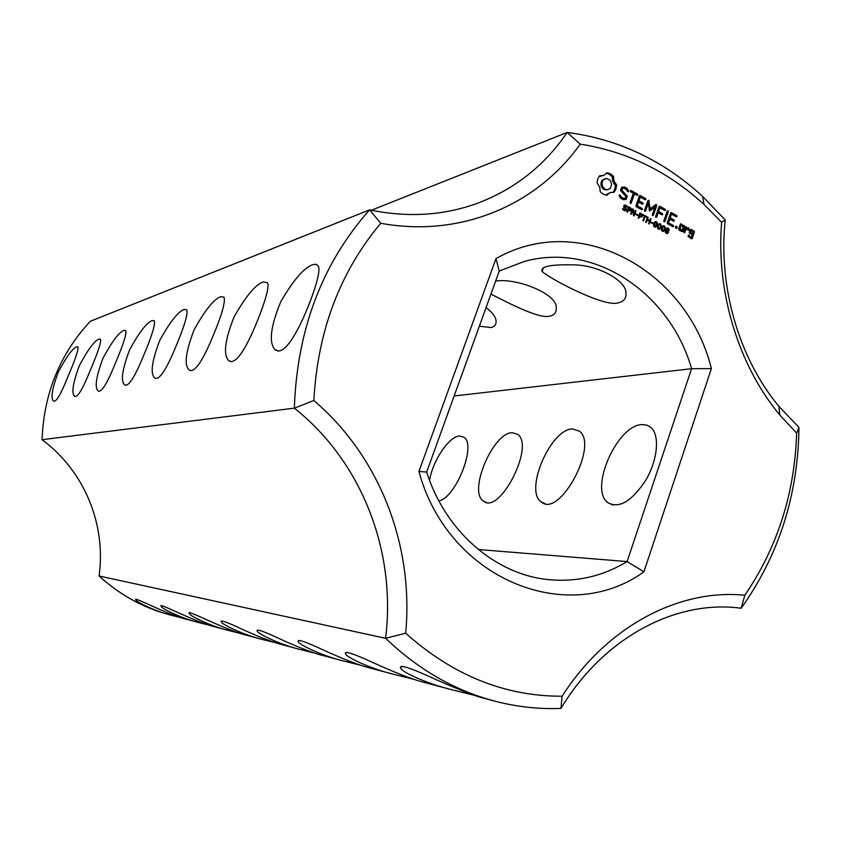 <?xml version="1.0" encoding="UTF-8"?>
<svg xmlns="http://www.w3.org/2000/svg" width="841" height="841" viewBox="0 0 841 841"><rect width="100%" height="100%" fill="white"/><g stroke="black" fill="none" stroke-linecap="round" stroke-linejoin="round"><path stroke-width="1.26" d="M738.461 607.917L741.163 608.232C778.871 555.312 798.141 495.023 798.95 427.375L796.637 433.136C794.724 493.362 777.452 547.396 744.821 595.249C679.276 588.553 606.739 626.251 562.103 696.222L561 708.385C603.144 637.899 675.323 599.822 739.807 608.064L741.163 608.232L744.821 595.249M778.903 406.35L779.754 414.939C738.535 365.667 715.849 291.606 721.631 222.308L725.247 219.974C717.951 286.434 739.06 358.686 778.903 406.35L798.95 427.375M642.23 424.568L647.223 425.22L651.355 427.838C659.922 435.953 657.515 460.342 645.804 480.179C631.728 501.394 619.071 508.889 607.833 502.655C588.753 489.273 617.315 424.453 642.23 424.568M572.553 428.942L579.47 431.212C598.918 445.541 559.191 518.624 541.289 501.93C523.943 490.965 550.655 428.7 572.553 428.942M512.285 432.716L517.646 434.355C535.097 445.93 499.512 515.218 483.512 501.131C467.806 492.027 492.942 432.4 512.285 432.716M429.551 480.274C432.842 460.437 449.252 436.09 459.649 436.016L463.896 437.236C476.773 444.542 456.074 497.536 438.897 500.952M561 708.385C538.787 709.31 516.595 706.871 494.424 701.047C454.413 690.356 418.145 669.436 385.609 638.298L99.08 575.98C119.727 594.787 143.065 607.686 169.115 614.676L181.162 617.757M494.424 701.047L483.649 698.177C476.048 696.579 450.208 686.203 429.089 676.427C407.801 666.871 398.361 664.19 400.768 668.395C402.66 672.6 429.173 684.374 451.649 689.683L474.65 695.381M451.649 689.683L421.32 681.63C410.471 678.676 393.935 672.138 371.722 662.014C352.621 653.268 343.895 650.556 345.556 653.888C346.481 657.452 372.248 669.289 394.009 674.387L413.089 679.118M394.009 674.387L367.969 667.47C357.667 664.684 342.497 658.734 322.471 649.609C305.146 641.557 297.052 638.866 298.198 641.546C298.429 644.553 323.386 656.327 344.39 661.205L360.474 665.199M344.39 661.205L321.788 655.213C314.187 653.541 292.142 644.753 277.824 637.941C263.233 631.128 256.337 628.784 257.146 630.908C257.01 633.525 280.852 645.015 301.215 649.746L314.955 653.163M301.215 649.746L281.42 644.49C270.718 641.504 257.094 636.174 240.526 628.511C227.07 622.172 220.626 619.88 221.194 621.646C220.689 623.864 243.732 635.144 263.317 639.686L245.824 635.039C226.755 630.582 183.874 607.927 189.456 613.488C188.689 615.391 210.944 626.429 229.782 630.782L240.137 633.368M263.317 639.686L275.186 642.64M229.782 630.782L214.213 626.65C196.006 622.424 156.279 601.389 161.241 606.266C160.263 607.896 181.782 618.671 199.885 622.845L208.999 625.126M199.885 622.845L185.945 619.144C168.526 615.118 131.522 595.502 135.969 599.822C134.854 601.21 155.669 611.722 173.078 615.728M779.754 414.939L796.637 433.136M721.631 222.308L704.043 204.468C668.143 171.532 626.86 151.422 580.195 144.137C536.936 205.151 460.668 237.95 380.721 223.275C339.932 272.053 317.635 331.133 313.84 400.505C379.722 456.568 413.972 545.473 405.677 633.189C452.879 675.386 505.02 696.401 562.103 696.222M418.923 471.475C448.148 579.596 567.875 627.123 643.922 571.785L711.391 368.589C687.318 270.571 580.122 210.387 495.98 258.618L418.923 471.475L426.681 472.064C445.341 531.417 495.496 574.487 548.195 579.586C576.484 582.34 602.787 576.327 627.102 561.567L643.922 571.785M606.971 172.741L603.743 175.443L599.622 175.737L597.741 179.038L597.057 183.002L599.675 186.975L600.264 191.79L603.27 194.218L606.75 195.312L609.977 192.589L614.077 192.274L615.938 188.973L616.621 185.031L614.025 181.078L613.446 176.284L610.377 173.814L606.971 172.741M626.492 208.936L625.599 210.786L622.529 209.188L622.824 208.337L624.285 209.935L625.788 209.693L623.738 206.812L624.548 204.962L627.46 206.413L627.176 207.222L625.788 205.782L624.421 206.013L626.492 208.936L625.82 209.136M621.625 187.249L620.479 190.508L625.872 196.426L625.284 198.129L623.423 198.287L621.51 197.246L620.122 195.101L619.281 194.923L619.186 195.89L620.753 198.297L623.328 199.695L626.135 199.454L627.291 196.153L621.898 190.234L622.498 188.542L624.348 188.395L626.272 189.446L627.649 191.58L628.469 191.748L628.574 190.802L626.997 188.342L624.506 186.986L621.625 187.249M631.255 209.136L630.34 210.881L628.185 210.345L627.523 212.258L626.913 211.932L628.7 206.791L631.023 208.431L630.582 209.335M635.943 210.713L634.156 215.853L633.41 215.454L632.852 209.682L631.255 214.287L630.687 213.982L632.474 208.831L633.41 209.346L633.914 214.602L635.375 210.408L635.943 210.713L635.197 210.933M638.004 214.897L637.793 215.517L635.891 214.487L636.111 213.866L638.004 214.897L637.121 215.149M642.513 215.243L641.609 216.989L639.465 216.452L638.803 218.366L638.193 218.04L639.98 212.91L642.282 214.539L641.841 215.433M630.582 191.79L633.336 193.293L630.088 202.607L630.414 203.554L631.192 203.207L634.429 193.893L637.142 195.375L637.93 195.07L637.573 194.134L631.013 190.539L630.245 190.865L630.582 191.79M640.138 195.543L639.391 195.869L635.933 205.845L636.259 206.739L641.736 209.714L642.524 209.42L642.156 208.494L637.247 205.814L638.55 202.061L642.366 204.142L643.155 203.837L642.797 202.902L638.981 200.82L640.274 197.099L645.184 199.78L645.962 199.475L645.615 198.539L640.138 195.543M646.939 216.694L646.729 217.293L645.121 216.421L643.554 220.941L642.955 220.615L644.521 216.095L642.902 215.212L643.113 214.613L646.939 216.694L646.067 216.936M650.997 218.891L649.231 224.011L648.632 223.695L649.494 221.183L647.244 219.964L646.382 222.476L645.783 222.15L647.549 217.02L648.148 217.346L647.454 219.354L649.704 220.573L650.398 218.565L650.997 218.891L650.209 219.102M653.068 223.065L652.858 223.674L650.966 222.655L651.186 222.045L653.068 223.065L652.164 223.307M650.209 209.199L648.716 200.253L647.938 200.547L644.511 210.45L644.826 211.396L645.604 211.049L648.243 203.427L649.578 211.028L654.929 207.054L652.29 214.686L652.616 215.632L653.383 215.285L656.81 205.393L655.885 204.531L649.084 209.525M657.368 223.012L657.052 225.209L655.591 227.217L653.625 225.745L653.941 223.538L655.402 221.53L656.411 221.709L657.368 223.012L656.789 223.17M661.278 225.136L660.973 227.333L659.512 229.341L657.546 227.869L657.872 225.661L659.323 223.664L660.332 223.843L661.278 225.136L660.711 225.293M665.189 227.259L664.874 229.456L663.423 231.454L661.468 229.992L661.783 227.785L663.234 225.787L664.243 225.966L665.189 227.259L664.611 227.406M665.178 209.262L659.775 206.297L659.029 206.623L655.623 216.505L655.948 217.451L656.716 217.104L658.198 212.794L661.972 214.844L662.75 214.529L662.403 213.603L658.619 211.554L659.901 207.832L664.758 210.492L665.536 210.187L665.178 209.262L663.906 209.619L658.934 206.897M667.975 210.786L667.218 211.133L663.833 220.973L664.159 221.919L664.916 221.561L668.301 211.732L667.975 210.786M668.469 231.832L667.523 233.588L665.315 232.337L666.987 227.879L669.079 229.025L667.859 231.99M676.648 226.25L677.205 227.785L676.679 228.342L675.943 228.332L675.386 226.797L676.648 226.25L675.659 226.513M682.881 231.401L684.574 226.429L681.094 223.822L680.369 224.126L678.666 229.099L678.992 229.982L682.156 231.706L682.881 231.401L681.998 231.622M676.742 215.59L671.37 212.647L670.634 212.973L667.239 222.876L667.565 223.769L672.947 226.702L673.715 226.397L673.357 225.483L668.532 222.854L669.804 219.123L673.557 221.162L674.335 220.857L673.977 219.932L670.235 217.882L671.496 214.182L676.322 216.82L677.089 216.515L676.742 215.59L675.449 215.937L670.54 213.246M686.277 226.649L685.541 226.954L684.175 232.81L685.762 230.014L688.064 229.194L688.422 230.381L689.483 230.003L688.211 227.701L686.33 228.363L686.277 226.649M690.987 229.225L689.221 232.579L692.154 234.881L691.334 237.278L689.273 236.153L689.105 234.786L688.001 236.195L691.47 238.781L692.196 238.476L694.456 231.822L690.987 229.225M371.365 210.25L567.191 132.426L580.195 144.137M725.247 219.974L702.582 196.395C663.475 160.463 618.345 139.143 567.191 132.426C544.222 166.15 513.672 190.003 475.533 203.974C442.261 215.664 406.939 217.63 369.567 209.872L380.721 223.275M454.151 395.985L691.586 368.694L627.102 561.567L478.298 549.509M99.08 575.98C106.334 524.374 84.279 470.865 42.05 439.696L294.35 408.158C361.809 461.677 396.416 551.181 385.609 638.298L405.677 633.189M313.84 400.505L294.35 408.158C297.062 329.577 322.124 263.485 369.567 209.872L90.26 321.315C59.942 354.008 43.869 393.462 42.05 439.696M711.391 368.589L691.586 368.694C670.056 293.046 594.65 241.777 524.279 261.467L499.26 271.044L495.98 258.618M499.26 271.044L426.681 472.064M603.743 175.443L599.286 176.221M601.746 175.916L600.527 176.316M606.004 195.154L609.977 192.589M608.211 193.672L606.981 194.05M613.163 192.2L614.708 189.362L615.391 185.43L612.795 181.477L612.216 176.694L609.157 174.224L606.477 173.299M615.149 190.728L613.919 191.117M615.938 188.973L614.708 189.362M616.442 187.059L615.202 187.459M616.621 185.031L615.391 185.43M615.097 183.222L613.867 183.622M614.025 181.078L612.795 181.477M613.457 178.723L612.227 179.122M613.446 176.284L612.216 176.694M611.985 174.886L610.755 175.285M610.377 173.814L609.157 174.224M608.695 173.088L607.475 173.498M625.252 210.176L624.884 210.818M624.81 207.17L624.054 207.391M627.46 206.413L626.776 206.613M625.241 210.166L624.169 210.481M624.011 205.288L624.831 205.603M625.284 198.129L622.182 198.665L620.343 197.667M623.423 198.287L622.182 198.665M621.51 197.246L620.311 197.614M620.122 195.101L619.239 195.375M624.989 199.559L626.04 196.531L620.669 190.623L621.257 188.931L622.498 188.542M627.291 196.153L626.04 196.531M621.898 190.234L620.669 190.623M628.574 190.802L627.386 191.17M626.177 189.383L623.265 187.375L621.52 187.532M626.997 188.342L625.746 188.731M624.506 186.986L623.265 187.375M629.835 210.292L628.7 210.618L630.582 209.125L629.1 207.706L628.395 209.756L629.909 210.271L629.51 210.954M629.941 207.454L628.395 207.664M628.185 210.345L627.386 210.576M633.914 214.602L633.336 214.77M632.852 209.682L632.106 209.893M633.41 209.346L632.18 209.872M642.398 216.063L641.136 216.421L641.841 215.233L640.369 213.824L639.665 215.864L641.168 216.379L640.758 217.062M641.199 213.572L639.675 213.782M639.465 216.452L638.666 216.673M631.192 203.207L630.372 203.448M630.182 202.881L633.178 194.271L634.429 193.893M637.93 195.07L637.058 195.333M636.521 195.038L630.393 191.275M637.573 194.134L636.322 194.513M642.524 209.42L641.641 209.672M641.105 209.377L636.069 206.224M642.156 208.494L640.905 208.852M637.247 205.814L636.048 206.161M636.027 206.098L637.299 202.429L638.55 202.061M643.155 203.837L642.272 204.09M641.746 203.806L637.73 201.188L639.023 197.467L640.274 197.099M642.797 202.902L641.536 203.27M638.981 200.82L637.73 201.188M645.962 199.475L645.089 199.727M644.553 199.433L639.297 196.153M645.615 198.539L644.353 198.918M645.121 216.421L644.332 216.631M649.704 220.573L648.832 220.815M647.454 219.354L646.666 219.575M647.244 219.964L646.456 220.174M648.148 217.346L647.36 217.567M649.063 200.81L647.801 201.178L648.117 203.459M645.604 211.049L644.795 211.28M644.584 210.692L646.981 203.795L648.243 203.427M649.473 210.87L654.929 207.054M653.383 215.285L652.574 215.506M652.364 214.907L655.265 205.046M656.81 205.393L655.538 205.751M656.453 204.479L655.686 204.689M654.813 221.908L655.423 222.234M655.339 226.576L654.918 227.175M658.734 224.032L659.344 224.358M658.209 228.973L660.006 227.89L660.711 225.346L660.132 224.41L659.186 224.536L658.209 226.902L658.829 229.299M662.645 226.155L663.255 226.481M663.192 230.812L662.13 231.086L663.56 230.581L664.621 227.469L664.043 226.534L663.107 226.66L662.035 229.74L663.128 230.823L662.729 231.412M656.716 217.104L655.906 217.325M655.696 216.715L656.926 213.151L658.198 212.794M662.75 214.529L661.856 214.781M661.331 214.487L657.347 211.911L658.629 208.2L659.901 207.832M662.403 213.603L661.121 213.961M658.619 211.554L657.347 211.911M665.536 210.187L664.653 210.429M664.916 221.561L664.106 221.782M663.896 221.162L666.955 211.9M668.301 211.732L667.018 212.079M667.155 233.031L666.829 233.588M667.691 230.592L668.521 229.13L666.85 228.868L667.838 230.56L667.397 231.117L668.006 230.96L667.418 231.128M666.429 228.237L667.029 228.51M666.524 230.15L665.757 230.35M675.46 226.723L675.838 228.195M677.163 226.912L675.87 227.249M677.205 227.785L675.912 228.121M681.683 231.454L683.239 226.639M684.574 226.429L683.281 226.765M683.144 226.376L680.264 224.41M684.259 225.546L682.955 225.882M673.715 226.397L672.821 226.628M672.274 226.334L667.376 223.264M673.357 225.483L672.075 225.819M668.532 222.854L667.344 223.17M667.291 223.044L668.521 219.459L669.804 219.123M674.335 220.857L673.431 221.099M672.895 220.805L668.942 218.229L670.214 214.539L671.496 214.182M673.977 219.932L672.695 220.279M670.235 217.882L668.942 218.229M677.089 216.515L676.196 216.757M684.921 232.505L684.143 232.705M683.891 232.032L684.469 230.339L688.064 229.194M685.762 230.014L684.469 230.339M689.483 230.003L688.39 230.276M687.875 229.246L687.044 228.111M688.947 228.1L687.644 228.437M686.33 228.363L685.026 228.699L685.268 227.753M686.613 227.533L685.31 227.869M691.334 237.278L690.03 237.604L688.138 236.563M689.273 236.153L688.096 236.447M689.441 235.669L688.138 235.995M692.196 238.476L691.302 238.697M690.976 238.518L693.11 232.053M694.456 231.822L693.142 232.148M693.005 231.759L690.167 229.814M694.13 230.939L692.826 231.264M490.934 294.098C511.202 304.421 539.701 319.128 549.877 316.1C554.398 315.165 556.511 312.484 556.216 308.058C558.056 294.224 516.889 277.635 495.633 281.083M479.349 326.192L490.923 327.548C494.466 326.823 496.179 324.752 496.085 321.315C496.022 317.341 492.689 312.726 486.109 307.47M618.072 302.865C623.98 301.625 626.598 298.103 625.925 292.29C625.588 280.621 598.571 265.441 575.076 264.894C551.17 264.242 540.185 266.397 542.109 271.349C547.176 277.299 603.891 307.596 618.072 302.865M312.915 264.621L316.142 264.263L318.182 265.914C321.63 270.15 313.031 297.083 301.414 322.061C289.924 345.672 281.062 354.797 274.849 349.435C268.657 342.35 270.623 326.476 280.726 301.814C293.435 279.958 304.158 267.554 312.915 264.621M263.307 281.893L267.291 282.681C270.476 285.845 262.855 309.12 252.289 332.878C241.924 355.459 234.05 364.679 228.647 360.547C223.065 354.702 224.873 340.163 234.061 316.931C245.856 296.148 255.601 284.468 263.307 281.893M220.91 296.652L224 297.157C225.724 302.255 221.141 317.383 210.261 342.529C200.799 364.027 193.724 373.152 189.025 369.903C183.99 364.994 185.714 351.58 194.176 329.672C205.172 309.94 214.087 298.933 220.91 296.652M184.263 309.414L186.702 309.751C188.258 313.893 184.011 327.685 173.929 351.128C165.214 371.575 158.802 380.51 154.681 377.914C150.15 373.709 151.811 361.273 159.674 340.584C169.977 321.84 178.176 311.443 184.263 309.414M152.274 320.558L154.229 320.778C155.627 324.216 151.622 336.894 142.234 358.823C134.129 378.271 128.274 386.955 124.647 384.852C120.547 381.215 122.176 369.598 129.525 350.024C139.228 332.206 146.807 322.376 152.274 320.558M124.1 330.366L125.687 330.524C126.938 333.414 123.143 345.157 114.334 365.73C106.754 384.253 101.372 392.652 98.155 390.939C94.455 387.743 96.053 376.863 102.959 358.298C112.116 341.32 119.159 332.006 124.1 330.366M99.101 339.07L100.415 339.175C101.519 341.656 97.913 352.579 89.588 371.964C82.481 389.604 77.488 397.719 74.639 396.311C71.264 393.472 72.841 383.233 79.369 365.593C88.042 349.404 94.612 340.563 99.101 339.07M76.762 346.849L77.866 346.923C78.844 349.068 75.396 359.296 67.511 377.598C60.794 394.44 56.158 402.271 53.603 401.104C50.523 398.56 52.079 388.889 58.271 372.09C66.513 356.626 72.673 348.206 76.762 346.849M607.57 189.698L603.87 189.446L602.261 188.1L600.81 184.116L602.188 180.205L606.75 178.429L610.24 180.342L611.691 184.326L610.314 188.237L607.57 189.698M655.56 222.203L654.382 222.518L655.633 222.182L654.203 225.504L655.37 226.565L656.789 223.222L655.633 222.182M666.44 230.613L665.305 230.886M682.019 230.203L679.948 229.067L681.231 225.325L683.302 226.46L682.019 230.203L680.726 230.529L678.803 229.477M678.719 229.236L679.938 225.661L681.231 225.325M692.563 233.651L690.503 232.526L691.123 230.728L693.184 231.853L692.563 233.651L691.26 233.977L689.357 232.936M689.263 232.684L689.82 231.054L691.123 230.728M608.789 189.309L605.762 190.003M606.981 189.614L603.87 189.446M605.089 189.057L603.481 187.701L602.261 188.1M603.481 187.701L602.429 185.85L601.21 186.239M602.429 185.85L602.03 183.716L600.81 184.116M602.03 183.716L602.366 181.561L601.147 181.961M602.366 181.561L603.407 179.795L602.188 180.205M603.407 179.795L604.942 178.723M628.395 209.756L627.586 209.987M629.1 207.706L628.301 207.937M639.665 215.864L638.876 216.084M640.369 213.824L639.581 214.045M667.796 232.431L667.239 230.928L666.261 230.728L666.503 232.862L667.796 232.431M679.948 229.067L678.761 229.372M690.503 232.526L689.315 232.831M626.45 209.945L625.21 210.303M625.893 208.063L625.084 208.295M626.114 210.471L624.905 210.818M625.326 207.59L624.495 207.832M624.39 206.602L623.728 206.802M624.421 206.013L623.654 206.245M623.496 209.293L622.782 209.504M624.285 209.935L623.496 210.166M626.839 205.772L626.114 205.992M625.988 205.193L624.747 205.561M631.139 209.956L629.898 210.324M631.023 208.431L630.403 208.61M630.813 210.534L629.573 210.891M630.603 207.916L629.867 208.126M642.282 214.539L641.662 214.718M642.072 216.642L640.821 216.989M641.862 214.024L641.126 214.234M657.052 225.209L656.232 225.43M656.411 221.709L655.139 222.056M655.98 227.028L655.171 227.238M660.973 227.333L660.153 227.543M660.332 223.843L659.06 224.179M659.901 229.151L659.092 229.362M664.874 229.456L664.064 229.667M664.243 225.966L662.96 226.303M663.812 231.264L662.992 231.475M668.427 232.715L667.144 233.041M668.742 230.739L667.46 231.075M669.163 230.161L668.175 230.423M669.079 229.025L668.542 229.162M668.143 228.079L666.86 228.416M629.52 210.282L628.574 210.555M628.9 210.029L627.659 210.397M640.789 216.389L639.833 216.663M640.169 216.137L638.918 216.494M654.782 226.46L654.067 226.649M654.34 226.061L653.772 226.208M654.203 225.504L653.615 225.661M654.277 224.778L653.604 224.957M654.561 223.864L653.772 224.074M654.897 222.991L654.056 223.222M655.265 222.402L654.298 222.665M658.703 228.584L657.988 228.773M658.261 228.184L657.694 228.332M658.125 227.627L657.536 227.774M658.209 226.902L657.536 227.081M658.482 225.987L657.704 226.197M658.818 225.115L657.988 225.346M659.186 224.536L658.23 224.789M662.613 230.707L661.909 230.886M662.182 230.308L661.604 230.455M662.035 229.74L661.447 229.898M662.119 229.025L661.447 229.204M662.393 228.111L661.615 228.321M662.74 227.238L661.899 227.459M663.107 226.66L662.14 226.912M666.503 232.862L665.82 233.041M665.904 232.19L665.315 232.337M665.883 231.275L665.157 231.464M666.261 230.728L665.263 230.981M667.344 230.213L666.061 230.539M667.081 229.877L666.471 230.035M666.818 229.362L666.209 229.519M666.85 228.868L666.135 229.046M607.833 502.655L613.026 505.042M541.289 501.93L544.863 503.549M483.512 501.131L486.056 502.266M401.504 666.335L400.768 668.395M346.093 652.395L345.556 653.888M298.608 640.443L298.198 641.546M257.451 630.077L257.136 630.908M221.435 621.005L221.194 621.646M704.043 204.468L702.582 196.395M624.096 210.513L625.336 210.145M543.391 267.764L542.109 271.349M274.849 349.435L278.445 351.096M228.647 360.547L231.096 361.651M189.025 369.903L190.749 370.671M154.681 377.914L155.932 378.461M124.647 384.852L125.572 385.262M98.155 390.939L98.86 391.244M74.639 396.311L75.175 396.542M658.219 228.973L659.281 228.689M665.357 230.876L666.64 230.539"/></g></svg>

